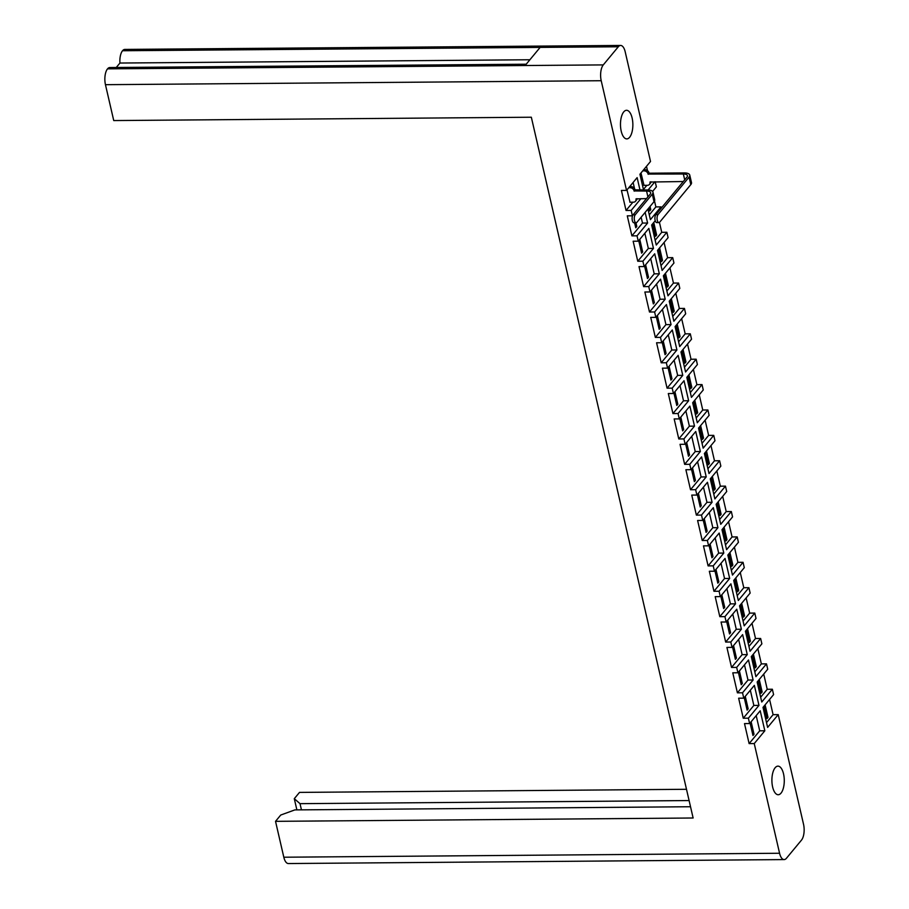<?xml version="1.0" encoding="UTF-8"?>
<svg xmlns="http://www.w3.org/2000/svg" width="909" height="909" viewBox="0 0 909 909"><rect width="100%" height="100%" fill="white"/><g stroke="black" fill="none" stroke-linecap="round" stroke-linejoin="round"><path stroke-width="1.36" d="M783.535 773.866A14.294 6.193 89.5 0 0 777.968 766.139A14.294 6.193 89.5 0 0 772.639 787.024A14.294 6.193 89.5 0 0 778.195 794.739A14.294 6.193 89.5 0 0 783.535 773.866M632.119 118.011A14.294 6.193 89.5 0 0 626.562 110.296A14.294 6.193 89.5 0 0 621.222 131.18A14.294 6.193 89.5 0 0 626.79 138.895A14.294 6.193 89.5 0 0 632.119 118.011M655.23 220.705L651.651 225.023L656.264 245.044L666.854 232.261L668.092 237.635L657.502 250.418L662.127 270.428L672.717 257.645L673.955 263.019L663.365 275.802L667.99 295.823L678.58 283.04L679.818 288.403L669.229 301.186L673.853 321.207L684.443 308.424L685.681 313.798L675.092 326.581L679.716 346.59L690.295 333.819L691.544 339.182L680.955 351.965L685.568 371.986L696.158 359.203L697.396 364.566L686.818 377.349L691.431 397.369L702.021 384.587L703.259 389.961L692.669 402.744L697.294 422.753L707.884 409.982L709.122 415.345L698.532 428.128L703.157 448.148L713.747 435.366L714.985 440.74L704.395 453.511L709.02 473.532L719.61 460.749L720.848 466.124L710.259 478.907L714.883 498.916L725.462 486.145L726.711 491.508L716.122 504.29L720.735 524.311L731.325 511.528L732.563 516.903L721.985 529.674L726.598 549.695L737.188 536.912L738.426 542.287L727.836 555.069L732.461 575.079L743.051 562.307L744.289 567.671L733.699 580.453L738.324 600.474L748.914 587.691L750.152 593.066L739.562 605.837L744.187 625.858L754.777 613.075L756.015 618.45L745.425 631.232L750.05 651.242L760.64 638.47L761.878 643.833L751.288 656.616L755.913 676.637L766.492 663.854L767.73 669.229L757.152 682L761.765 702.021L772.355 689.238L773.593 694.612L763.003 707.395L767.628 727.405L778.218 714.633L803.545 824.315A11.737 5.079 89.5 0 1 801.477 840.132L786.444 858.266A11.737 5.079 89.5 0 1 784.137 859.584L288.38 863.55A11.737 5.079 -90.5 0 1 283.813 857.221L275.529 821.338L693.124 817.998L531.333 117.227L113.739 120.567L105.455 84.685A11.737 5.079 -90.5 0 1 107.523 68.868L107.523 68.868A11.737 5.079 -90.5 0 1 109.853 67.539L526.22 64.209M296.879 809.885L294.289 798.681L299.504 792.398L686.5 789.296M529.902 59.755L119.943 63.039A11.737 5.079 -90.5 0 1 122.533 50.745L540.128 47.404L525.129 65.516L107.546 68.857L603.281 64.903L618.313 46.768A11.737 5.079 89.5 0 1 620.62 45.45A11.737 5.079 89.5 0 1 625.187 51.779L650.514 161.472L639.925 174.255L643.561 190.015M647.503 170.665L646.492 166.313M655.196 181.743L656.378 186.856L652.594 191.424M647.947 209.002L650.401 219.66L660.991 206.877L655.866 206.911L654.491 200.957M660.991 206.877L661.275 208.104M666.854 232.261L661.729 232.306L659.445 222.398M672.717 257.645L667.592 257.69L664.081 242.476M678.58 283.04L673.455 283.074L669.944 267.871M684.443 308.424L679.318 308.469L675.807 293.255M690.295 333.819L685.181 333.853L681.659 318.639M696.158 359.203L691.033 359.237L687.522 344.034M702.021 384.587L696.896 384.632L693.385 369.418M707.884 409.982L702.759 410.016L699.248 394.801M713.747 435.366L708.622 435.4L705.111 420.197M719.61 460.749L714.485 460.795L710.974 445.58M725.462 486.145L720.348 486.179L716.837 470.964M731.325 511.528L726.2 511.562L722.689 496.359M737.188 536.912L732.063 536.958L728.552 521.743M743.051 562.307L737.926 562.341L734.415 547.127M748.914 587.691L743.789 587.725L740.278 572.522M754.777 613.075L749.652 613.12L746.141 597.906M760.64 638.47L755.515 638.504L752.004 623.29M766.492 663.854L761.367 663.9L757.856 648.685M772.355 689.238L767.23 689.283L763.719 674.069M778.218 714.633L773.093 714.667L769.582 699.453M766.526 722.61L773.093 714.667M764.06 706.123L766.957 718.644L768.003 717.383L765.105 704.861M760.663 697.214L767.23 689.283M758.197 680.739L761.094 693.26L762.14 691.999L759.254 679.466M754.8 671.831L761.367 663.9M752.334 655.344L755.231 667.876L756.277 666.604L753.391 654.082M748.936 646.447L755.515 638.504M746.482 629.96L749.368 642.481L750.414 641.22L747.528 628.698M743.073 621.052L749.652 613.12M740.619 604.576L743.505 617.097L744.562 615.836L741.664 603.303M737.21 595.668L743.789 587.725M734.756 579.181L737.654 591.714L738.699 590.441L735.801 577.919M731.359 570.284L737.926 562.341M728.893 553.797L731.79 566.318L732.836 565.057L729.938 552.524M725.496 544.889L732.063 536.958M723.03 528.413L725.927 540.935L726.973 539.673L724.087 527.14M719.633 519.505L726.2 511.562M717.167 503.018L720.064 515.551L721.11 514.278L718.224 501.757M713.77 494.121L720.348 486.179M711.315 477.634L714.201 490.156L715.247 488.894L712.361 476.361M707.906 468.726L714.485 460.795M705.452 452.25L708.338 464.772L709.395 463.51L706.498 450.978M702.043 443.342L708.622 435.4M699.589 426.855L702.475 439.388L703.532 438.115L700.634 425.594M696.192 417.958L702.759 410.016M693.726 401.471L696.624 413.993L697.669 412.731L694.771 400.199M690.329 392.563L696.896 384.632M687.863 376.076L690.76 388.609L691.806 387.348L688.92 374.815M684.466 367.179L691.033 359.237M682 350.692L684.897 363.225L685.943 361.952L683.057 349.431M678.603 341.795L685.181 333.853M676.148 325.308L679.034 337.83L680.08 336.569L677.194 324.036M672.74 316.4L679.318 308.469M670.285 299.913L673.171 312.446L674.228 311.185L671.331 298.652M666.876 291.016L673.455 283.074M664.422 274.529L667.308 287.062L668.365 285.79L665.468 273.268M661.013 265.633L667.592 257.69M658.559 249.146L661.457 261.667L662.502 260.406L659.604 247.873M655.162 240.237L661.729 232.306M652.696 223.75L655.594 236.283L656.639 235.022L653.741 222.489M649.299 214.854L655.866 206.911M649.003 207.729L649.73 210.899L650.776 209.627L650.049 206.468M643.436 189.47L646.867 185.322M648.094 189.992L654.912 181.755M640.981 172.983L644.004 185.345M690.522 806.737L294.846 809.908L280.733 815.043L275.529 821.338M294.289 798.681L300.015 803.658L689.09 800.556M119.943 63.039L116.261 67.482M618.313 46.768L122.533 50.745A11.737 5.079 -90.5 0 1 124.863 49.416L620.62 45.45M754.243 743.562L749.118 743.607L759.708 730.825L764.833 730.779L754.243 743.562L779.57 853.256A11.737 5.079 89.5 0 0 784.137 859.584M603.281 64.903A11.737 5.079 89.5 0 0 601.213 80.719L626.54 190.413L637.129 177.63L639.993 190.038M631.903 235.851L642.493 223.069L647.606 223.035L637.027 235.817L631.903 235.851L627.278 215.842L632.403 215.797L631.164 210.422L640.936 198.628M647.606 223.035L645.151 212.376M637.027 235.817L638.266 241.18L648.856 228.398L653.469 248.418L642.879 261.201L644.129 266.576L654.707 253.793L659.332 273.802L648.742 286.585L649.98 291.959L660.57 279.177L665.195 299.197L654.605 311.98L655.844 317.343L666.433 304.56L671.058 324.581L660.468 337.364L661.707 342.738L672.296 329.956L676.921 349.965L666.331 362.748L667.57 368.122L678.159 355.339L682.773 375.36L672.194 388.143L673.433 393.506L684.023 380.723L688.636 400.744L678.046 413.527L679.296 418.901L689.874 406.118L694.499 426.128L683.909 438.911L685.147 444.285L695.737 431.502L700.362 451.523L689.772 464.306L691.01 469.669L701.6 456.886L706.225 476.907L695.635 489.69L696.873 495.064L707.463 482.281L712.088 502.291L701.498 515.073L702.737 520.448L713.326 507.665L717.94 527.686L707.361 540.469L708.6 545.832L719.189 533.049L723.803 553.07L713.213 565.852L714.463 571.227L725.041 558.444L729.666 578.454L719.076 591.236L720.314 596.611L730.904 583.828L735.529 603.849L724.939 616.632L726.177 621.995L736.767 609.212L741.392 629.233L730.802 642.015L732.04 647.39L742.63 634.607L747.255 654.616L736.665 667.399L737.903 672.774L748.493 659.991L753.106 680.012L742.528 692.794L743.767 698.157L754.356 685.375L758.97 705.395L748.38 718.178L749.63 723.553L760.208 710.77L764.833 730.779M749.118 743.607L744.505 723.587L749.63 723.553M748.38 718.178L743.267 718.224L738.642 698.203L743.767 698.157M742.528 692.794L737.404 692.828L732.779 672.819L737.903 672.774M736.665 667.399L731.54 667.445L726.916 647.424L732.04 647.39M730.802 642.015L725.677 642.061L721.053 622.04L726.177 621.995M724.939 616.632L719.814 616.666L715.201 596.656L720.314 596.611M719.076 591.236L713.951 591.282L709.338 571.261L714.463 571.227M713.213 565.852L708.1 565.898L703.475 545.877L708.6 545.832M707.361 540.469L702.237 540.503L697.612 520.493L702.737 520.448M701.498 515.073L696.374 515.119L691.749 495.098L696.873 495.064M695.635 489.69L690.51 489.735L685.886 469.714L691.01 469.669M689.772 464.306L684.647 464.34L680.034 444.331L685.147 444.285M683.909 438.911L678.784 438.956L674.171 418.935L679.296 418.901M678.046 413.527L672.933 413.572L668.308 393.552L673.433 393.506M672.194 388.143L667.07 388.177L662.445 368.168L667.57 368.122M666.331 362.748L661.207 362.793L656.582 342.773L661.707 342.738M660.468 337.364L655.344 337.409L650.719 317.389L655.844 317.343M654.605 311.98L649.481 312.014L644.867 292.005L649.98 291.959M648.742 286.585L643.617 286.63L639.004 266.61L644.129 266.576M642.879 261.201L637.766 261.247L633.141 241.226L638.266 241.18M631.164 210.422L626.04 210.468L621.415 190.447L626.54 190.413M626.994 189.856L630.028 202.218M626.04 210.468L632.891 202.196M634.55 188.674L633.119 182.47M634.596 222.773L635.755 227.773L636.8 226.5L635.936 222.762M635.459 226.511L636.8 226.5M649.435 209.638L650.776 209.627M638.72 240.624L641.618 253.157L642.663 251.895L639.766 239.362M641.322 251.907L642.663 251.895M655.298 235.033L656.639 235.022M644.583 266.019L647.469 278.54L648.526 277.279L645.629 264.746M647.185 277.29L648.526 277.279M661.161 260.417L662.502 260.406M650.446 291.403L653.332 303.936L654.389 302.663L651.492 290.141M653.048 302.674L654.389 302.663M667.024 285.801L668.365 285.79M656.309 316.786L659.195 329.319L660.241 328.058L657.355 315.525M658.911 328.069L660.241 328.058M672.887 311.196L674.228 311.185M662.161 342.182L665.058 354.703L666.104 353.442L663.218 340.909M664.763 353.453L666.104 353.442M678.75 336.58L680.08 336.569M668.024 367.566L670.922 380.098L671.967 378.826L669.081 366.304M670.626 378.837L671.967 378.826M684.602 361.964L685.943 361.952M673.887 392.949L676.785 405.482L677.83 404.221L674.933 391.688M676.489 404.232L677.83 404.221M690.465 387.359L691.806 387.348M679.75 418.345L682.648 430.866L683.693 429.605L680.796 417.072M682.352 429.616L683.693 429.605M696.328 412.743L697.669 412.731M685.613 443.728L688.499 456.261L689.556 454.989L686.659 442.467M688.215 455L689.556 454.989M702.191 438.127L703.532 438.115M691.476 469.124L694.362 481.645L695.408 480.384L692.522 467.851M694.078 480.395L695.408 480.384M708.054 463.522L709.395 463.51M697.328 494.507L700.225 507.029L701.271 505.768L698.385 493.235M699.941 505.779L701.271 505.768M713.917 488.906L715.247 488.894M703.191 519.891L706.088 532.424L707.134 531.151L704.248 518.63M705.793 531.163L707.134 531.151M719.769 514.289L721.11 514.278M709.054 545.286L711.952 557.808L712.997 556.547L710.099 544.014M711.656 556.558L712.997 556.547M725.632 539.685L726.973 539.673M714.917 570.67L717.815 583.192L718.86 581.93L715.962 569.398M717.519 581.942L718.86 581.93M731.495 565.068L732.836 565.057M720.78 596.054L723.666 608.587L724.723 607.314L721.826 594.793M723.382 607.326L724.723 607.314M737.358 590.452L738.699 590.441M726.643 621.449L729.529 633.971L730.575 632.709L727.689 620.177M729.245 632.721L730.575 632.709M743.221 615.847L744.562 615.836M732.506 646.833L735.392 659.355L736.438 658.093L733.552 645.572M735.108 658.105L736.438 658.093M749.084 641.231L750.414 641.22M738.358 672.217L741.255 684.75L742.301 683.477L739.415 670.956M740.96 683.488L742.301 683.477M754.947 666.615L756.277 666.604M744.221 697.612L747.118 710.134L748.164 708.872L745.266 696.339M746.823 708.884L748.164 708.872M760.799 692.01L762.14 691.999M750.084 722.996L752.982 735.517L754.027 734.256L751.129 721.735M752.686 734.267L754.027 734.256M766.662 717.394L768.003 717.383M642.493 223.069L641.14 217.217M637.766 261.247L648.344 248.464L653.469 248.418M648.344 248.464L644.833 233.249M643.617 286.63L654.207 273.848L659.332 273.802M654.207 273.848L650.696 258.633M649.481 312.014L660.07 299.231L665.195 299.197M660.07 299.231L656.559 284.017M655.344 337.409L665.933 324.627L671.058 324.581M665.933 324.627L662.422 309.412M661.207 362.793L671.796 350.01L676.921 349.965M671.796 350.01L668.285 334.796M667.07 388.177L677.659 375.394L682.773 375.36M677.659 375.394L674.137 360.18M672.933 413.572L683.511 400.789L688.636 400.744M683.511 400.789L680 385.575M678.784 438.956L689.374 426.173L694.499 426.128M689.374 426.173L685.863 410.959M684.647 464.34L695.237 451.557L700.362 451.523M695.237 451.557L691.726 436.343M690.51 489.735L701.1 476.952L706.225 476.907M701.1 476.952L697.589 461.738M696.374 515.119L706.963 502.336L712.088 502.291M706.963 502.336L703.452 487.122M702.237 540.503L712.826 527.72L717.94 527.686M712.826 527.72L709.304 512.517M708.1 565.898L718.678 553.115L723.803 553.07M718.678 553.115L715.167 537.901M713.951 591.282L724.541 578.499L729.666 578.454M724.541 578.499L721.03 563.285M719.814 616.666L730.404 603.883L735.529 603.849M730.404 603.883L726.893 588.68M725.677 642.061L736.267 629.278L741.392 629.233M736.267 629.278L732.756 614.064M731.54 667.445L742.13 654.662L747.255 654.616M742.13 654.662L738.619 639.447M737.404 692.828L747.993 680.046L753.106 680.012M747.993 680.046L744.482 664.843M743.267 718.224L753.845 705.441L758.97 705.395M753.845 705.441L750.334 690.226M759.708 730.825L756.197 715.61M300.015 803.658L301.447 809.851M635.209 214.797A4.215 1.829 89.5 0 0 634.312 219.546A4.215 1.829 89.5 0 0 636.107 222.762A4.215 1.829 89.5 0 0 636.936 222.285L654.025 201.662A9.26 3.818 167 0 0 654.707 199.639L652.98 192.163A9.26 3.818 167 0 1 652.298 194.174L635.209 214.797L633.062 214.819L650.151 194.196A6.874 2.829 -13 0 0 650.651 192.697A6.874 2.829 -13 0 0 646.572 191.072L634.13 190.935A3.67 2.943 -140.4 0 0 630.073 187.708L630.982 186.606A3.67 2.943 39.6 0 1 635.039 189.833L647.481 189.981A9.26 3.818 167 0 1 652.98 192.163M636.107 222.762L633.959 222.773A4.215 1.829 -90.5 0 1 632.164 219.569A4.215 1.829 -90.5 0 1 633.062 214.819M634.187 191.174L635.096 190.083M629.676 186.618L630.982 186.606M636.959 198.651A3.67 2.943 39.6 0 1 636.391 200.173L635.482 201.275A3.67 2.943 -140.4 0 0 635.97 198.912L646.515 198.582M629.857 202.218L633.414 202.184A3.67 2.943 -140.4 0 0 635.482 201.275M628.767 187.72L630.073 187.708M658.014 214.615A4.215 1.829 89.5 0 0 657.116 219.364A4.215 1.829 89.5 0 0 658.911 222.58A4.215 1.829 89.5 0 0 659.741 222.103L690.806 184.607L689.079 177.119L658.014 214.615L655.866 214.638L686.931 177.141A6.874 2.829 -13 0 0 687.431 175.642A6.874 2.829 -13 0 0 683.352 174.017L648.106 174.062A3.67 2.943 -140.4 0 0 644.049 170.835L642.754 170.835M658.911 222.58L656.764 222.591A4.215 1.829 -90.5 0 1 654.969 219.387A4.215 1.829 -90.5 0 1 655.866 214.638M648.162 174.301L649.071 173.21L684.261 172.926A9.26 3.818 167 0 1 689.761 175.107A9.26 3.818 167 0 1 689.079 177.119M643.652 169.744L644.958 169.733A3.67 2.943 39.6 0 1 649.015 172.96L649.071 173.21M643.833 185.345L647.39 185.311A3.67 2.943 -140.4 0 0 649.458 184.402A3.67 2.943 -140.4 0 0 649.946 182.039L683.295 181.527M650.935 181.777A3.67 2.943 39.6 0 1 650.367 183.3L649.458 184.402M689.761 175.107L691.488 182.584A9.26 3.818 167 0 1 690.806 184.607M283.813 857.221L779.57 853.256M601.213 80.719L105.455 84.685M634.13 190.935L635.039 189.833M646.572 191.072L647.912 196.889M652.298 194.174L654.025 201.662M649.015 172.96L648.106 174.062M684.704 179.834L683.352 174.017M644.958 169.733L644.049 170.835"/></g></svg>
